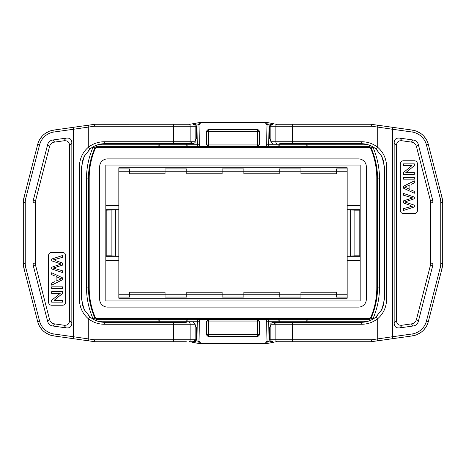 <?xml version="1.0" encoding="UTF-8"?>
<svg xmlns="http://www.w3.org/2000/svg" width="466" height="466" viewBox="0 0 466 466"><rect width="100%" height="100%" fill="white"/><g stroke="black" fill="none" stroke-linecap="round" stroke-linejoin="round"><path stroke-width="0.7" d="M371.105 124.276L392.815 127.34L392.541 129.263L411.973 132L412.241 130.078L392.815 127.34M412.241 130.078A19.415 19.415 0 0 1 428.33 144.454L442.083 197.735A19.415 19.415 0 0 1 442.7 202.588L442.7 263.412A19.415 19.415 0 0 1 442.083 268.265L428.33 321.546A19.415 19.415 0 0 1 412.241 335.922L404.651 336.994M411.973 132A17.475 17.475 0 0 1 426.448 144.938L440.201 198.225A17.475 17.475 0 0 1 440.76 202.588L440.76 263.412L442.7 263.412A19.415 19.415 0 0 1 442.083 268.265L428.33 321.546A19.415 19.415 0 0 1 412.241 335.922L371.053 341.735L292.625 341.735L292.398 339.79L371.594 339.79L371.07 341.729M374.874 317.847L377.885 315.232M380.617 311.812L383.768 304.607M383.768 161.393L380.617 154.176M377.868 150.757L374.786 148.089M279.792 143.685L279.792 144.74L306.203 144.74L306.203 143.685M270.863 140.406L269.697 138.46L269.697 126.21A1.94 1.94 0 0 1 271.637 124.265A1.94 1.94 0 0 0 269.697 126.21A1.94 1.94 0 0 1 271.637 124.265L269.697 126.21L275.872 126.21A1.94 0.938 -90 0 1 276.81 124.265L277.008 124.265M371.053 124.265L276.81 124.265M292.625 124.265L281.348 124.265L292.625 124.265L292.403 126.21L371.594 126.21L371.07 124.271M371.594 126.21L392.541 129.263L392.541 336.737L371.594 339.79M416.651 131.243L420.664 133.398M424.083 136.456L426.681 140.202M426.699 325.757L424.095 329.532M420.658 332.602L416.686 334.745M272.802 124.265C271.119 125.086 270.472 125.733 270.863 126.21L270.863 141.74L361.721 141.74C367.773 141.81 373.097 143.668 377.71 147.314C383.419 152.225 386.407 158.784 386.687 166.985L386.687 299.015C386.39 307.257 383.396 313.81 377.71 318.686C373.016 322.344 367.686 324.196 361.721 324.26L292.398 324.26L292.398 339.79L275.872 339.79A1.94 0.938 90 0 0 276.81 341.735L292.625 341.735M281.348 341.735L279.716 341.735M315.499 322.315L276.81 322.315A1.94 0.938 90 0 0 275.872 324.26L275.872 339.79L270.863 339.79C270.612 340.518 271.264 341.164 272.802 341.735L271.637 341.735A1.94 1.94 0 0 1 269.697 339.79A1.94 1.94 0 0 0 271.637 341.735A1.94 1.94 0 0 1 269.697 339.79L269.697 327.54L270.863 325.594M286.992 341.735L283.777 341.735M361.045 341.735L356.152 341.735M335.8 341.735L342.918 341.735M274.561 324.26A1.94 1.497 -90 0 1 276.064 322.315L306.203 322.315L306.203 321.26L367.93 321.26L363.055 322.239M276.81 322.315L272.802 322.315C271.154 323.066 270.507 323.713 270.863 324.26L292.398 324.26L292.613 322.315L361.15 322.315A1.94 0.577 90 0 1 361.721 324.26M305.836 322.315L308.521 322.315M188.148 319.315L186.208 321.26L199.634 321.225A1.94 1.94 0 0 0 199.629 321.091A1.94 1.94 0 0 1 199.634 321.22L199.996 341.764L199.611 319.373L266.389 319.373L266.004 341.764L266.01 341.345L267.956 341.38L268.305 321.26L306.203 321.26L308.142 319.315L306.203 321.26M279.792 321.26L277.853 319.315L279.792 321.26L279.792 322.315M372.718 319.239A3.885 3.885 0 0 0 372.876 318.925A79.61 79.61 0 0 0 379.51 287.114L377.565 287.114A77.665 77.665 0 0 1 371.093 318.15A1.94 1.94 0 0 1 369.317 319.315L268.305 319.315A1.94 1.94 0 0 0 266.366 321.19L266.371 320.719M268.305 319.315L268.305 321.26L266.366 321.22A1.94 1.94 -120.6 0 1 266.366 321.15A1.94 1.94 -120.6 0 0 266.366 321.22L266.004 341.764A1.94 1.94 0 0 1 264.065 343.675L265.975 343.378L267.903 341.601L266.004 341.846M377.565 287.114L377.565 178.886L379.51 178.886L379.51 287.114M266.383 145.841L266.371 144.81A1.94 1.94 0 0 0 268.305 146.685L369.317 146.685A1.94 1.94 0 0 1 371.093 147.85A77.665 77.665 0 0 1 377.565 178.886M266.389 146.423L199.611 146.423L208.314 146.423L206.374 144.483L206.374 131.231L208.314 129.292L257.686 129.292L259.626 131.231L259.626 144.483L257.686 146.423L266.389 146.423L266.004 124.236L270.723 125.173M199.629 145.31L199.634 144.81A1.94 1.94 0 0 1 197.695 146.685L96.683 146.685A1.94 1.94 0 0 0 94.907 147.85A77.665 77.665 0 0 0 88.435 178.886L88.435 287.114L86.49 287.114A79.61 79.61 0 0 0 93.124 318.925A3.885 3.885 0 0 0 93.282 319.239M96.683 320.841L96.683 319.315A1.94 1.94 0 0 1 94.907 318.15A77.665 77.665 0 0 1 88.435 287.114M96.683 319.315L197.695 319.315L198.044 341.38L200.001 341.875M199.617 320.055L199.629 321.19A1.94 1.94 0 0 0 197.695 319.315M265.975 343.378L265.166 343.675L266.395 343.675L276.041 341.735M270.082 340.955L267.903 341.601M265.166 343.675L199.605 343.675L189.959 341.735M200.823 122.674L200.025 122.622L200.834 122.325L266.395 122.325L276.041 124.265M200.834 122.325L189.959 124.265M98.064 144.693L102.945 143.761M200.025 122.622L198.044 124.62L197.695 144.74L199.634 144.78A1.94 1.94 59.3 0 1 199.634 144.85A1.94 1.94 59.3 0 0 199.634 144.78L199.99 124.655L195.918 125.045M200.438 123.036L200.223 123.35M200.205 123.391L200.06 123.77M199.996 124.189L199.996 124.236A1.94 1.94 0 0 1 201.935 122.325M265.166 122.325L265.975 122.622L265.177 122.674L264.065 122.325A1.94 1.94 0 0 1 266.004 124.236L266.01 124.655L267.956 124.62L268.305 144.74L279.792 144.74L277.853 146.685M199.611 146.423L199.996 124.23M265.789 123.379L265.562 123.03M363.055 143.761L367.936 144.693M265.975 122.622L267.903 124.399M266.004 124.236L266.366 144.78A1.94 1.94 0 0 0 266.371 144.909M308.142 146.685L306.203 144.74L368.175 144.769M266.389 319.577L257.686 319.577L259.626 321.517L259.626 334.769L257.686 336.708L208.314 336.708L206.374 334.769L206.374 321.517L208.314 319.577L199.611 319.577M200.834 343.675L200.025 343.378L200.823 343.325L201.935 343.675A1.94 1.94 0 0 1 199.996 341.764L199.99 341.345L195.277 340.827M200.211 342.621L200.438 342.97M102.945 322.239L98.064 321.307M200.025 343.378L198.097 341.601M157.858 319.315L159.797 321.26L97.825 321.231M97.825 144.769L159.797 144.74L159.797 143.685L189.936 143.685A1.94 1.497 90 0 0 191.439 141.74M199.996 124.236L198.097 124.399M360.177 300.96L105.823 300.96L105.823 165.04L360.177 165.04L360.177 300.96M360.177 260.663L347.17 260.663L347.17 298.24L118.83 298.24L118.83 260.663L105.823 260.663M105.823 205.337L118.83 205.337L118.83 167.76L347.17 167.76L347.17 205.337L360.177 205.337M107.454 307.094L358.546 307.094L107.454 307.094A7.765 7.765 0 0 1 99.683 299.329L99.683 166.671A7.765 7.765 0 0 1 107.454 158.906L358.546 158.906A7.765 7.765 0 0 1 366.317 166.671L366.317 299.329A7.765 7.765 0 0 1 358.546 307.094M369.002 147.448A1.94 1.94 0 0 1 370.79 148.637A75.725 75.725 0 0 1 376.802 178.198L376.802 287.796A75.725 75.725 0 0 1 370.785 317.369A1.94 1.94 0 0 1 369.002 318.552L97.004 318.552A1.94 1.94 0 0 1 95.215 317.369A75.725 75.725 0 0 1 89.198 287.796L89.198 178.204A75.725 75.725 0 0 1 95.215 148.631A1.94 1.94 0 0 1 97.004 147.448L369.002 147.448M360.177 260.185L347.17 260.185L347.17 260.663M347.17 260.185L347.17 205.337M360.177 256.3L347.17 256.3L354.865 255.822L354.865 210.178L347.17 209.7L360.177 209.7M360.177 210.172L359.793 210.178L359.793 255.822L360.177 255.828M354.865 210.178L359.793 210.178M359.793 255.822L354.865 255.822M360.177 205.815L347.17 205.815M347.17 297.075L336.295 297.075L336.295 292.223L300.96 292.223L300.96 297.075L279.21 297.075L279.21 292.223L243.875 292.223L243.875 297.075L222.125 297.075L222.125 292.223L186.79 292.223L186.79 297.075L165.04 297.075L165.04 292.223L129.705 292.223L129.705 297.075L118.83 297.075M118.83 294.745L347.17 294.745M105.823 209.7L118.83 209.7L118.83 260.663M105.823 255.828L106.207 255.822L106.207 210.178L118.83 209.7L118.83 205.337M111.135 210.178L111.135 255.822L118.83 256.3L105.823 256.3M111.135 255.822L106.207 255.822M106.207 210.178L105.823 210.172M105.823 205.815L118.83 205.815M105.823 260.185L118.83 260.185M118.83 168.925L129.705 168.925L129.705 173.777L165.04 173.777L165.04 168.925L186.79 168.925L186.79 173.777L222.125 173.777L222.125 168.925L243.875 168.925L243.875 173.777L279.21 173.777L279.21 168.925L300.96 168.925L300.96 173.777L336.295 173.777L336.295 168.925L347.17 168.925M118.83 171.255L347.17 171.255M257.686 319.577L257.255 320.002L208.745 320.002L208.745 321.942L206.805 321.942L206.805 334.343L259.195 334.343A1.94 1.94 135 0 1 257.255 336.283L257.255 321.942L208.745 321.942L208.745 336.283A1.94 1.94 -135 0 1 206.805 334.343L206.374 334.769M257.255 320.002A1.94 1.94 45 0 1 259.195 321.942L257.255 321.942L257.255 320.002M265.538 342.999L265.754 342.685M265.783 342.638L265.935 342.242M159.797 322.315L159.797 321.26L186.208 321.26L186.208 322.315M189.936 322.315L188.992 322.315M179.008 322.315L182.223 322.315M186.284 322.315L104.85 322.315C99.404 322.268 94.534 320.556 90.247 317.177L84.008 309.436L81.55 299.015L81.55 166.985L84.008 156.564L90.247 148.823C94.534 145.444 99.404 143.732 104.85 143.685L193.198 143.685C194.846 142.934 195.493 142.287 195.138 141.74L190.128 141.74L190.128 126.21A1.94 0.938 -90 0 0 189.19 124.265L173.375 124.265L173.602 126.21L94.406 126.21L94.948 124.265L109.848 124.265M123.082 341.735L130.2 341.735M189.19 341.735L193.198 341.735L195.138 339.79L190.128 339.79A1.94 0.938 90 0 1 189.19 341.735L188.992 341.735M186.284 341.735L94.948 341.735L94.406 339.79L73.459 336.737L54.027 334L53.759 335.922L73.185 338.66L73.459 336.737L73.459 129.263L94.406 126.21M195.138 325.594L196.303 327.54L196.303 339.79L195.138 339.79L195.138 324.26L173.597 324.26L173.375 341.735M173.399 322.315L173.597 324.26L104.279 324.26C98.227 324.19 92.903 322.332 88.29 318.686L88.29 338.939A1.94 0.734 98 0 0 88.761 340.862L94.93 341.729M88.761 340.862L73.185 338.66M82.232 304.607L85.383 311.824M88.132 315.243L91.214 317.911M104.279 324.26A1.94 0.577 -90 0 1 104.85 322.315L173.445 322.315M53.759 335.922A19.415 19.415 0 0 1 37.67 321.546L23.917 268.265A19.415 19.415 0 0 1 23.3 263.412L23.3 202.588A19.415 19.415 0 0 1 23.917 197.735L37.67 144.454A19.415 19.415 0 0 1 53.759 130.078L61.349 129.006M49.349 334.757L45.336 332.602M41.917 329.544L39.319 325.798M94.895 124.276L173.375 124.265M94.93 124.271L53.759 130.078A19.415 19.415 0 0 0 37.67 144.454L39.552 144.938A17.475 17.475 0 0 1 54.027 132L73.459 129.263L73.185 127.34M91.126 148.153L88.115 150.768M85.383 154.188L82.232 161.393M91.971 318.435L90.247 317.177L88.29 318.686C82.581 313.775 79.593 307.216 79.313 299.015L79.313 166.985C79.61 158.743 82.604 152.19 88.29 147.314C92.984 143.656 98.314 141.804 104.279 141.74L173.602 141.74L173.602 126.21L196.303 126.21A1.94 1.94 0 0 0 194.363 124.265L193.198 124.265C194.736 124.836 195.388 125.482 195.138 126.21L195.138 141.74M71.84 143.079L71.84 322.921C71.741 326.654 69.848 328.303 66.155 327.866L52.821 325.984C50.095 325.565 48.371 324.021 47.648 321.365L33.325 265.87L33.01 263.377L33.01 202.623L33.325 200.13L47.648 144.635C48.371 141.979 50.095 140.435 52.821 140.016L66.155 138.134C69.859 137.715 71.758 139.357 71.84 143.079L69.527 145.742L69.527 320.258C69.428 323.987 67.529 325.635 63.836 325.204L54.673 323.905C51.953 323.486 50.229 321.948 49.507 319.286L35.637 265.579L35.323 263.08L35.323 202.92L35.637 200.421L49.507 146.714C50.229 144.052 51.953 142.514 54.673 142.095L63.836 140.796C67.547 140.377 69.44 142.025 69.527 145.742M25.566 198.225L23.917 197.735L37.67 144.454M39.301 140.243L41.905 136.468M45.342 133.398L49.314 131.255M138.746 124.265L158.714 124.265M184.653 124.265L186.284 124.265M179.008 124.265L182.223 124.265M130.2 124.265L123.082 124.265M196.303 126.21A1.94 1.94 0 0 0 194.363 124.265A1.94 1.94 0 0 1 196.303 126.21L196.303 138.46L195.138 140.406M150.501 143.685L104.85 143.685A1.94 0.577 -90 0 1 104.279 141.74M159.797 143.685L150.466 143.685A1.94 1.188 -90 0 0 150.466 143.685M186.284 143.685L157.479 143.685L186.284 143.685M107.663 143.685L138.414 143.685M197.695 146.685L197.695 144.74L159.797 144.74L157.858 146.685M188.148 146.685L186.208 144.74L186.208 143.685M104.85 143.685L173.387 143.685L173.602 141.74L190.128 141.74A1.94 0.938 -90 0 1 189.19 143.685M48.557 302.125L48.557 255.525A3.105 3.105 0 0 1 51.662 252.415L62.537 252.415A3.105 3.105 0 0 1 65.642 255.525L65.642 302.125A3.105 3.105 0 0 1 62.537 305.23L51.662 305.23A3.105 3.105 0 0 1 48.557 302.125M55.198 260.494L62.537 263.016L62.537 265.137L53.182 268.067L62.537 270.804L62.537 272.569L51.662 268.934L51.662 267.239L61.227 264.03L51.662 260.832L51.662 259.038L62.537 255.525L62.537 257.325L55.407 259.341A39.843 39.843 0 0 1 53.182 259.9M51.662 274.608L51.662 272.75L62.537 277.835L62.537 279.728L51.662 285.151L51.662 283.153L54.959 281.61L54.959 276.064L51.662 274.608M59.316 278.027L56.13 276.571L56.13 281.068L61.396 278.744L59.316 278.027M51.662 288.605L51.662 286.852L62.537 286.852L62.537 288.605L51.662 288.605M51.662 293.364L51.662 291.681L62.537 291.681L62.537 293.481L54.004 300.442L62.537 300.442L62.537 302.125L51.662 302.125L51.662 300.325L60.207 293.364L51.662 293.364M196.303 339.79A1.94 1.94 0 0 1 194.363 341.735A1.94 1.94 0 0 0 196.303 339.79A1.94 1.94 0 0 1 194.363 341.735L196.303 339.79M208.314 146.423L208.745 145.998A1.94 1.94 -135 0 1 206.805 144.058L208.745 144.058L208.745 145.998L257.255 145.998L257.255 144.058L208.745 144.058L208.745 131.657L206.805 131.657A1.94 1.94 -45 0 1 208.745 129.717L208.314 129.292M257.686 129.292L257.255 129.717A1.94 1.94 45 0 1 259.195 131.657L259.195 144.058A1.94 1.94 135 0 1 257.255 145.998L257.686 146.423M259.626 131.231L259.195 131.657L257.255 131.657L257.255 129.717L208.745 129.717L208.745 131.657L257.255 131.657L257.255 144.058L259.195 144.058L259.626 144.483M276.064 143.685L277.008 143.685M286.992 143.685L286.24 143.685M279.716 143.685L361.15 143.685C366.596 143.732 371.466 145.444 375.753 148.823L381.992 156.564L384.45 166.985L384.45 299.015L381.992 309.436L375.753 317.177C371.466 320.556 366.596 322.268 361.15 322.315M292.601 143.685L292.403 126.21L275.872 126.21L275.872 141.74A1.94 0.938 90 0 0 276.81 143.685M394.16 322.921L394.16 143.079C394.259 139.346 396.152 137.697 399.845 138.134L413.179 140.016C415.905 140.435 417.629 141.979 418.352 144.635L432.675 200.13L432.99 202.623L432.99 263.377L432.675 265.87L418.352 321.365C417.629 324.021 415.905 325.565 413.179 325.984L399.845 327.866C396.141 328.285 394.242 326.643 394.16 322.921L396.473 320.258L396.473 145.742C396.572 142.014 398.471 140.365 402.164 140.796L411.327 142.095C414.047 142.514 415.771 144.052 416.493 146.714L430.363 200.421L430.677 202.92L430.677 263.08L430.363 265.579L416.493 319.286C415.771 321.948 414.047 323.486 411.327 323.905L402.164 325.204C398.453 325.623 396.56 323.975 396.473 320.258M417.443 163.875L417.443 210.475A3.105 3.105 0 0 1 414.338 213.585L403.463 213.585A3.105 3.105 0 0 1 400.358 210.475L400.358 163.875A3.105 3.105 0 0 1 403.463 160.77L414.338 160.77A3.105 3.105 0 0 1 417.443 163.875M410.802 205.506L403.463 202.984L403.463 200.863L412.818 197.934L403.463 195.196L403.463 193.431L414.338 197.066L414.338 198.761L404.773 201.97L414.338 205.168L414.338 206.962L403.463 210.475L403.463 208.675L410.593 206.659A39.843 39.843 0 0 1 412.818 206.1M414.338 191.392L414.338 193.25L403.463 188.165L403.463 186.272L414.338 180.849L414.338 182.847L411.041 184.39L411.041 189.936L414.338 191.392M406.684 187.973L409.87 189.429L409.87 184.932L404.605 187.256L406.684 187.973M414.338 177.395L414.338 179.148L403.463 179.148L403.463 177.395L414.338 177.395M414.338 172.636L414.338 174.319L403.463 174.319L403.463 172.519L411.996 165.558L403.463 165.558L403.463 163.875L414.338 163.875L414.338 165.675L405.793 172.636L414.338 172.636M361.721 141.74A1.94 0.577 90 0 1 361.15 143.685L292.555 143.685M374.029 147.565L375.753 148.823L377.71 147.314L377.71 127.061A1.94 0.734 -82 0 0 377.239 125.138M428.33 144.454L426.448 144.938M440.201 198.225L442.083 197.735A19.415 19.415 0 0 1 442.7 202.588L440.76 202.588M440.434 267.775L442.083 268.265L440.201 267.775L426.448 321.062A17.475 17.475 0 0 1 411.973 334L412.241 335.922M428.33 321.546L426.448 321.062M411.973 334L392.541 336.737L392.815 338.66M374.285 318.261L375.753 317.177L377.71 318.686L377.71 338.939A1.94 0.734 82 0 1 377.239 340.862M270.863 324.26L270.863 339.79L269.697 339.79M369.317 320.841L369.317 319.315M372.876 318.925L371.093 318.15M379.51 178.886A79.61 79.61 0 0 0 372.876 147.075A3.885 3.885 0 0 0 372.718 146.761M266.366 144.775L268.305 144.74L268.305 146.685M369.317 146.685L369.317 145.159M206.374 321.517L206.805 321.942A1.94 1.94 135 0 1 208.745 320.002L208.314 319.577M86.49 287.114L86.49 178.886L88.435 178.886M93.282 146.761A3.885 3.885 0 0 0 93.124 147.075A79.61 79.61 0 0 0 86.49 178.886M94.907 318.15L93.124 318.925M93.124 147.075L94.907 147.85M96.683 145.159L96.683 146.685M350.648 256.172L350.648 209.828M115.352 209.828L115.352 256.172M259.626 321.517L259.195 321.942L259.195 334.343L259.626 334.769M208.314 336.708L208.745 336.283L257.255 336.283L257.686 336.708M189.19 322.315A1.94 0.938 -90 0 1 190.128 324.26L190.128 339.79L94.406 339.79M54.027 334A17.475 17.475 0 0 1 39.552 321.062L25.799 267.775A17.475 17.475 0 0 1 25.24 263.412L25.24 202.588A17.475 17.475 0 0 1 25.799 198.225L39.552 144.938M37.67 321.546L39.552 321.062M84.008 309.436L81.55 299.015L79.313 299.015M79.313 166.985L81.55 166.985L84.008 156.564M88.761 125.138A1.94 0.734 -98 0 0 88.29 127.061L88.29 147.314L90.247 148.823L91.715 147.739M25.24 263.412L23.3 263.412A19.415 19.415 0 0 0 23.917 268.265L25.799 267.775M25.24 202.588L23.3 202.588A19.415 19.415 0 0 1 23.917 197.735L25.799 198.225M54.027 132L53.759 130.078M71.84 322.921L69.527 320.258M63.836 325.204L66.155 327.866M52.821 325.984L54.673 323.905M49.507 319.286L47.648 321.365M33.325 265.87L35.637 265.579M35.323 263.08L33.01 263.377M33.01 202.623L35.323 202.92M35.637 200.421L33.325 200.13M47.648 144.635L49.507 146.714M54.673 142.095L52.821 140.016M66.155 138.134L63.836 140.796M206.374 131.231L206.805 131.657L206.805 144.058L206.374 144.483M371.093 147.85L372.876 147.075M440.76 263.412A17.475 17.475 0 0 1 440.201 267.775M394.16 143.079L396.473 145.742M402.164 140.796L399.845 138.134M413.179 140.016L411.327 142.095M416.493 146.714L418.352 144.635M432.675 200.13L430.363 200.421M430.677 202.92L432.99 202.623M432.99 263.377L430.677 263.08M430.363 265.579L432.675 265.87M418.352 321.365L416.493 319.286M411.327 323.905L413.179 325.984M399.845 327.866L402.164 325.204M386.687 299.015L384.45 299.015L381.992 309.436M381.992 156.564L384.45 166.985L386.687 166.985M270.863 141.28L269.697 138.46M415.992 130.998L416.785 131.296M418.981 132.344L419.499 132.641M425.085 137.686L425.411 138.134M426.53 139.922L427.031 140.901M442.7 202.588L442.677 201.609M270.863 324.72L269.697 327.54M200.823 343.325L200.112 342.405M50.008 335.002L49.215 334.704M47.019 333.656L46.501 333.359M40.915 328.314L40.589 327.866M39.47 326.078L38.969 325.099M23.3 263.412L23.323 264.391M195.138 141.28L196.303 138.46M195.138 324.26L193.198 322.315M195.138 324.72L196.303 327.54M270.863 141.74L272.802 143.685"/></g></svg>
